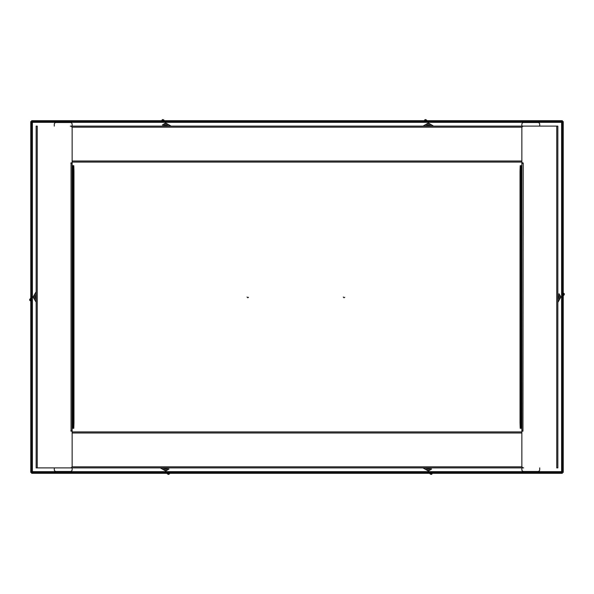 <?xml version="1.0" encoding="UTF-8"?>
<svg xmlns="http://www.w3.org/2000/svg" width="594" height="594" viewBox="0 0 594 594"><rect width="100%" height="100%" fill="white"/><g stroke="black" fill="none" stroke-linecap="round" stroke-linejoin="round"><path stroke-width="0.89" d="M562.421 472.416L562.421 121.584L563.231 121.584L563.231 472.416L561.612 471.673L562.362 473.292L31.638 473.292L31.638 472.482L562.362 472.482M31.638 472.482L32.388 471.673L31.579 472.416L31.579 121.584L32.388 122.327L31.638 121.518L562.362 121.518L561.612 122.327L32.388 122.327L32.388 471.673L561.612 471.673L561.612 122.327L562.421 121.584M31.638 121.518L31.638 120.708L562.362 120.708L562.362 121.518M31.579 472.416L30.769 472.416L30.769 121.584L31.579 121.584M54.292 126.106L54.292 124.309A1.797 1.797 0 0 1 56.096 122.513L70.344 122.513A1.797 1.797 0 0 1 72.141 124.309L72.141 126.106M72.141 467.894L72.141 469.691A1.797 1.797 0 0 1 70.344 471.488L56.096 471.488A1.797 1.797 0 0 1 54.292 469.691L54.292 467.894M73.968 422.921L73.426 422.921L73.24 428.319L73.782 428.319L73.968 422.921L73.968 171.079L73.782 165.681L73.24 165.681L73.426 171.079L73.968 171.079M73.24 428.319L72.141 428.319M73.426 422.921L73.426 171.079M73.24 165.681L72.141 165.681M71.599 430.62L71.599 431.162L70.79 430.888L72.141 430.62L72.141 431.912L521.859 431.912L521.859 428.319L521.324 428.319L521.324 165.681L521.859 165.681L521.859 162.088L72.141 162.088L72.141 430.62L72.141 163.38L70.79 163.112L71.599 162.838A0.542 0.542 0 0 0 72.141 162.303L72.141 127.903A1.797 1.797 0 0 0 70.344 126.106L557.84 126.106L557.84 127.903M539.708 467.894L539.708 469.691A1.797 1.797 0 0 1 537.904 471.488L523.656 471.488A1.797 1.797 0 0 1 521.859 469.691L521.859 467.894M521.859 126.106L521.859 124.309A1.797 1.797 0 0 1 523.656 122.513L537.904 122.513A1.797 1.797 0 0 1 539.708 124.309L539.708 126.106M520.032 171.079L520.574 171.079L520.76 165.681L520.218 165.681L520.032 171.079L520.032 422.921L520.218 428.319L520.76 428.319L520.574 422.921L520.032 422.921M520.76 165.681L521.324 165.681M520.574 171.079L520.574 422.921M520.76 428.319L521.324 428.319M71.599 431.162A0.542 0.542 0 0 1 72.141 431.697L72.141 466.097A1.797 1.797 0 0 1 70.344 467.894L36.16 467.894L36.16 466.097M36.16 127.903L36.16 126.106L37.244 126.106L37.244 467.894L523.656 467.894A1.797 1.797 0 0 1 521.859 466.097L521.859 431.697A0.542 0.542 0 0 1 522.401 431.162L522.943 431.162L522.943 430.62L522.943 431.162M36.16 467.894L36.16 126.106M522.401 163.38L522.401 162.838A0.542 0.542 0 0 1 521.859 162.303L521.859 127.903A1.797 1.797 0 0 1 523.656 126.106L556.756 126.106L556.756 467.894L557.84 467.894L557.84 466.097M71.599 163.38L71.599 162.838M71.057 162.838L71.057 431.162M72.409 162.088L521.591 162.088M521.859 163.38L523.21 163.112L522.943 430.62L521.859 430.62L521.859 163.38L521.859 430.62M522.401 162.838L522.943 162.838M557.84 126.106L557.84 467.894M522.401 430.62L522.401 431.162M521.591 431.912L72.409 431.912M343.295 297L344.023 297.794L344.75 297.267M247.059 297L247.787 297.794L248.515 297.267M29.9 300.401L30.643 299.888L30.324 300.727A0.898 0.898 0 0 1 29.715 299.576L29.7 299.755M30.769 300.906A9.556 9.556 0 0 0 30.324 300.727L31.408 301.21M30.717 298.203L29.952 299.101L30.606 299.725L29.715 299.576A0.898 0.898 0 0 1 29.952 299.101A9.556 9.556 0 0 0 30.769 298.136M36.16 302.22A8.531 8.531 0 0 1 36.145 302.198L33.071 297.045L36.145 291.803L33.116 297L35.024 300.26A8.561 8.561 0 0 1 34.994 293.733L36.145 291.803A8.531 8.531 0 0 1 36.16 291.78M33.116 297L34.066 295.344M564.1 293.599L563.357 294.112L563.676 293.273A0.898 0.898 0 0 1 564.285 294.424L564.3 294.245M563.231 293.094A9.556 9.556 0 0 0 563.676 293.273L562.592 292.79M563.283 295.797L564.048 294.899L563.394 294.275L564.285 294.424A0.898 0.898 0 0 1 564.048 294.899A9.556 9.556 0 0 0 563.231 295.864M557.929 302.242L560.885 297L558.976 293.74A8.561 8.561 0 0 1 559.006 300.267L557.855 302.198A8.531 8.531 0 0 1 557.84 302.22M560.885 297L558.976 300.26A8.531 8.531 0 0 0 558.976 293.74L560.929 296.955L559.934 298.656M169.082 474.153L168.57 473.418L169.409 473.73A0.898 0.898 0 0 1 168.258 474.339L168.444 474.354M169.587 473.292A9.556 9.556 0 0 0 169.409 473.73L169.891 472.653M166.884 473.336L167.783 474.101L168.406 473.455L168.258 474.339A0.898 0.898 0 0 1 167.783 474.101A9.556 9.556 0 0 0 166.817 473.292M160.439 467.99L165.681 470.938L168.941 469.03A8.531 8.531 0 0 1 162.429 469.03L160.484 467.909A8.531 8.531 0 0 1 160.462 467.894M165.681 470.938L162.414 469.06A8.561 8.561 0 0 0 168.948 469.06L165.726 470.99L164.026 469.988M162.281 119.847L162.793 120.582L161.954 120.27A0.898 0.898 0 0 1 163.105 119.661L162.927 119.646M161.776 120.708A9.556 9.556 0 0 0 161.954 120.27L161.471 121.347M164.479 120.664L163.58 119.899L162.956 120.545L163.105 119.661A0.898 0.898 0 0 1 163.58 119.899A9.556 9.556 0 0 0 164.545 120.708M163.58 119.899A0.898 0.898 0 0 0 163.105 119.661A0.898 0.898 0 0 1 163.58 119.899M170.923 126.01L165.681 123.062L162.429 124.97A8.531 8.531 0 0 1 168.941 124.97L170.879 126.091A8.561 8.561 0 0 1 170.953 126.106M165.681 123.062L168.948 124.94A8.561 8.561 0 0 0 162.414 124.94L165.637 123.01L167.337 124.012M431.719 474.153L431.207 473.418L432.046 473.73A0.898 0.898 0 0 1 430.895 474.339L431.073 474.354M432.224 473.292A9.556 9.556 0 0 0 432.046 473.73L432.529 472.653M429.521 473.336L430.42 474.101L431.044 473.455L430.895 474.339A0.898 0.898 0 0 1 430.42 474.101A9.556 9.556 0 0 0 429.455 473.292M430.42 474.101A0.898 0.898 0 0 0 430.895 474.339A0.898 0.898 0 0 1 430.42 474.101M423.077 467.99L428.319 470.938L431.571 469.03A8.531 8.531 0 0 1 425.059 469.03L423.121 467.909A8.561 8.561 0 0 1 423.047 467.894M428.319 470.938L425.052 469.06A8.561 8.561 0 0 0 431.586 469.06L428.363 470.99L426.663 469.988M424.918 119.847L425.43 120.582L424.591 120.27A0.898 0.898 0 0 1 425.742 119.661L425.556 119.646M424.413 120.708A9.556 9.556 0 0 0 424.591 120.27L424.109 121.347M427.116 120.664L426.217 119.899L425.594 120.545L425.742 119.661A0.898 0.898 0 0 1 426.217 119.899A9.556 9.556 0 0 0 427.183 120.708M423.047 126.106A8.561 8.561 0 0 1 423.099 126.069L428.363 123.01L433.516 126.091L428.319 123.062L425.059 124.97A8.531 8.531 0 0 1 431.571 124.97L433.516 126.091A8.531 8.531 0 0 1 433.538 126.106M428.319 123.062L429.974 124.012M72.676 165.681L72.676 428.319M72.141 161.004L521.859 161.004M522.007 127.183L71.993 127.183M521.859 432.996L72.141 432.996M71.993 466.817L522.007 466.817M30.769 299.547A10.454 10.454 0 0 1 30.606 299.725L30.643 299.888A10.454 10.454 0 0 1 30.769 299.933M34.949 293.696L35.024 293.74A8.531 8.531 0 0 0 35.024 300.26L34.949 300.304M36.16 300.178A7.455 7.455 0 0 1 36.16 293.822M36.16 293.971A7.395 7.395 0 0 0 36.16 300.029M563.231 294.453A10.454 10.454 0 0 1 563.394 294.275L563.357 294.112A10.454 10.454 0 0 1 563.231 294.067M557.84 293.822A7.455 7.455 0 0 1 557.84 300.178M557.84 300.029A7.395 7.395 0 0 0 557.84 293.971M168.228 473.292A10.454 10.454 0 0 1 168.406 473.455L168.57 473.418A10.454 10.454 0 0 1 168.614 473.292M168.859 467.894A7.455 7.455 0 0 1 162.504 467.894M162.652 467.894A7.395 7.395 0 0 0 168.711 467.894M163.135 120.708A10.454 10.454 0 0 1 162.956 120.545L162.793 120.582A10.454 10.454 0 0 1 162.749 120.708M162.504 126.106A7.455 7.455 0 0 1 168.859 126.106M168.711 126.106A7.395 7.395 0 0 0 162.652 126.106M430.865 473.292A10.454 10.454 0 0 1 431.044 473.455L431.207 473.418A10.454 10.454 0 0 1 431.251 473.292M431.496 467.894A7.455 7.455 0 0 1 425.141 467.894M425.289 467.894A7.395 7.395 0 0 0 431.348 467.894M425.772 120.708A10.454 10.454 0 0 1 425.594 120.545L425.43 120.582A10.454 10.454 0 0 1 425.386 120.708M425.141 126.106A7.455 7.455 0 0 1 431.496 126.106M431.623 124.888L431.586 124.94A8.561 8.561 0 0 0 425.052 124.94L425.014 124.888M431.348 126.106A7.395 7.395 0 0 0 425.289 126.106"/></g></svg>
